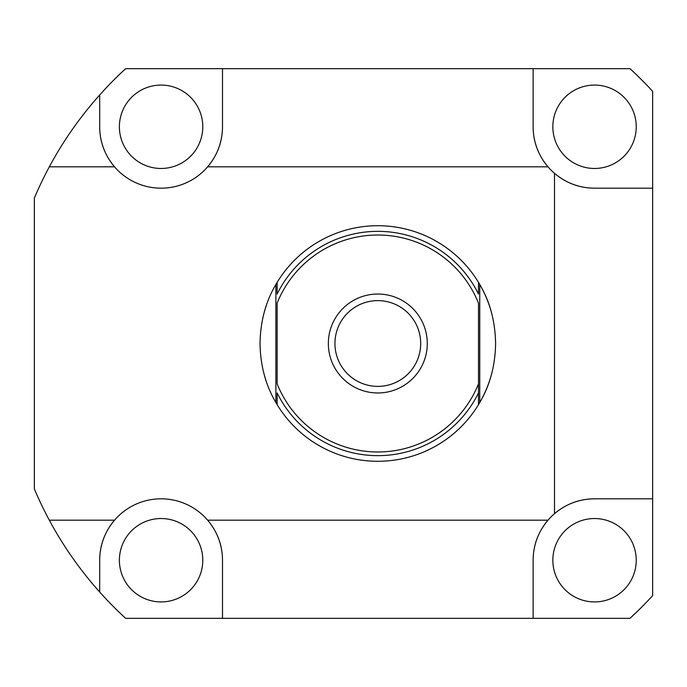 <?xml version="1.0" encoding="UTF-8"?>
<svg xmlns="http://www.w3.org/2000/svg" width="687" height="687" viewBox="0 0 687 687"><rect width="100%" height="100%" fill="white"/><g stroke="black" fill="none" stroke-linecap="round" stroke-linejoin="round"><path stroke-width="1.03" d="M277.144 303.122L277.144 383.878A108.46 108.46 0 0 0 478.487 383.878L478.487 404.652A117.786 117.786 0 0 1 277.144 404.652L277.144 392.938A112.153 112.153 0 0 0 478.487 392.938L478.487 303.122A108.46 108.46 0 0 0 277.144 303.122M277.144 294.062L277.144 282.348A117.786 117.786 0 0 1 478.487 282.348L478.487 294.062A112.153 112.153 0 0 0 277.144 294.062M420.693 343.5A42.877 42.877 0 0 0 377.816 300.623A42.877 42.877 0 0 0 334.938 343.5A42.877 42.877 0 0 0 377.816 386.377A42.877 42.877 0 0 0 420.693 343.5M491.351 374.862A117.786 117.786 0 0 1 479.749 402.513L478.487 404.652M479.122 403.595A117.786 117.786 0 0 1 478.659 404.36M276.964 404.351A117.786 117.786 0 0 1 276.509 403.587M266.049 380.684A117.786 117.786 0 0 1 264.28 374.862M495.602 343.5C495.233 365.656 489.951 385.33 479.749 402.513L479.749 284.487C489.951 301.67 495.233 321.344 495.602 343.5M277.144 404.652L275.882 402.513C265.68 385.33 260.399 365.656 260.03 343.5L260.03 343.483C260.399 321.344 265.68 301.67 275.882 284.487L277.144 282.348M445.124 440.161L443.914 440.994M446.215 439.388L447.804 438.237M427.872 450.122L429.195 449.487M426.636 450.689L424.867 451.479M425.021 451.411L426.661 450.681M432.973 447.572L436.709 445.502M260.03 342.736L260.03 343.5M478.487 282.348L479.749 284.487A117.786 117.786 0 0 1 491.351 312.138M479.122 283.405A117.786 117.786 0 0 0 478.659 282.64M276.964 282.649A117.786 117.786 0 0 0 276.509 283.413M266.049 306.316A117.786 117.786 0 0 0 264.28 312.138M427.872 236.878L429.195 237.513M426.636 236.311L424.867 235.521M440.367 243.696L436.838 241.566M445.124 246.839L443.914 246.006M446.232 247.621L447.804 248.763M447.666 248.66L446.215 247.612M34.882 196.817L34.35 198.062A372.989 372.989 0 0 1 49.327 166.821L114.54 166.821A61.401 61.401 0 0 0 207.637 166.821L547.994 166.821A61.401 61.401 0 0 0 554.495 173.322L554.495 513.678A61.401 61.401 0 0 0 536.925 538.994M218.706 538.994A61.401 61.401 0 0 0 207.637 520.179L547.994 520.179C538.161 531.901 533.206 545.255 533.138 560.223L533.138 618.334L629.979 618.334A372.989 372.989 0 0 0 652.65 595.663L652.65 91.337A372.989 372.989 0 0 0 629.979 68.666L125.652 68.666A372.989 372.989 0 0 0 99.684 94.978C79.95 117.099 63.161 141.041 49.327 166.821M218.973 539.733A61.401 61.401 0 0 1 222.494 560.223C222.425 545.255 217.47 531.901 207.637 520.179A61.401 61.401 0 0 0 103.471 538.994M49.327 520.179L114.54 520.179C104.707 531.901 99.752 545.255 99.684 560.223L99.684 592.022C79.95 569.901 63.161 545.959 49.327 520.179A372.989 372.989 0 0 1 34.35 488.938L34.882 490.183M34.831 196.929L34.35 198.062L34.35 488.938M573.31 184.391A61.401 61.401 0 0 1 554.495 173.322C566.217 183.154 579.57 188.109 594.538 188.178L652.65 188.178M573.31 502.609A61.401 61.401 0 0 0 554.495 513.678C566.217 503.846 579.57 498.891 594.538 498.822L652.65 498.822M536.659 147.267A61.401 61.401 0 0 1 533.138 126.777C533.206 141.745 538.161 155.099 547.994 166.821A61.401 61.401 0 0 1 536.925 148.006M574.049 184.657A61.401 61.401 0 0 0 594.538 188.178M103.471 148.006A61.401 61.401 0 0 0 114.54 166.821C104.707 155.099 99.752 141.745 99.684 126.777L99.684 94.978M533.138 126.777L533.138 68.666M218.706 148.006A61.401 61.401 0 0 1 207.637 166.821C217.47 155.099 222.425 141.745 222.494 126.777L222.494 68.666M222.494 560.223L222.494 618.334L125.652 618.334A372.989 372.989 0 0 1 99.684 592.022M99.684 126.777A61.401 61.401 0 0 0 103.205 147.267M218.973 147.267A61.401 61.401 0 0 0 222.494 126.777M636.239 126.777A41.692 41.692 0 0 1 594.538 168.47A41.692 41.692 0 0 1 552.846 126.777A41.692 41.692 0 0 1 594.538 85.076A41.692 41.692 0 0 1 636.239 126.777M202.785 126.777A41.692 41.692 0 0 1 161.093 168.47A41.692 41.692 0 0 1 119.392 126.777A41.692 41.692 0 0 1 161.093 85.076A41.692 41.692 0 0 1 202.785 126.777M103.205 539.733A61.401 61.401 0 0 0 99.684 560.223M202.785 560.223A41.692 41.692 0 0 1 161.093 601.924A41.692 41.692 0 0 1 119.392 560.223A41.692 41.692 0 0 1 161.093 518.53A41.692 41.692 0 0 1 202.785 560.223M594.538 498.822A61.401 61.401 0 0 0 574.049 502.343M536.659 539.733A61.401 61.401 0 0 0 533.138 560.223M636.239 560.223A41.692 41.692 0 0 1 594.538 601.924A41.692 41.692 0 0 1 552.846 560.223A41.692 41.692 0 0 1 594.538 518.53A41.692 41.692 0 0 1 636.239 560.223M222.494 618.334L533.138 618.334M427.28 343.5A49.464 49.464 0 0 0 377.816 294.036A49.464 49.464 0 0 0 328.352 343.5A49.464 49.464 0 0 0 377.816 392.964A49.464 49.464 0 0 0 427.28 343.5M275.882 284.487L275.882 402.513"/></g></svg>

